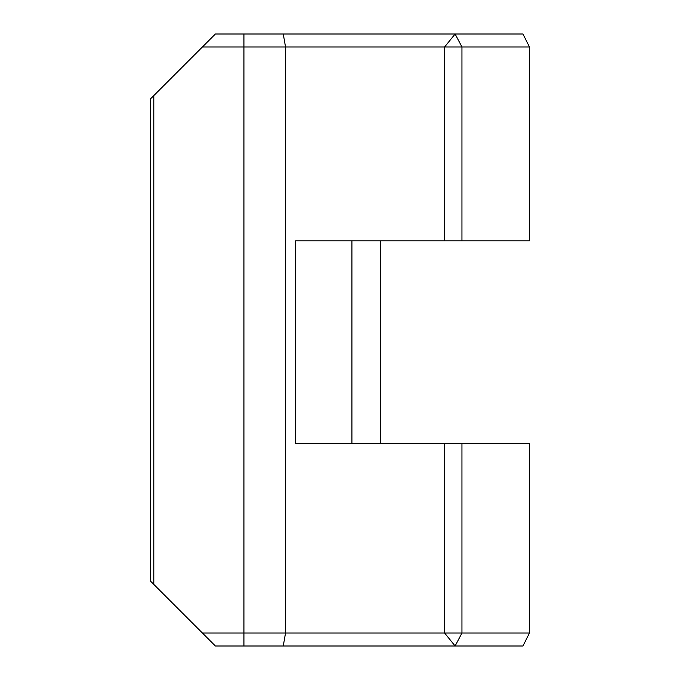 <?xml version="1.0" encoding="UTF-8"?>
<svg xmlns="http://www.w3.org/2000/svg" width="680" height="680" viewBox="0 0 680 680"><rect width="100%" height="100%" fill="white"/><g stroke="black" fill="none" stroke-linecap="round" stroke-linejoin="round"><path stroke-width="1.02" d="M202.428 633.038L215.39 646L202.428 633.038L529.439 633.038L522.962 646L215.39 646L153.799 584.4L153.799 95.599L150.56 98.829L150.56 581.17L153.799 584.4M444.635 443.402L461.95 443.402L461.95 633.038L455.107 646L444.635 633.038L444.635 443.402L295.622 443.402L295.622 240.814L529.439 240.814L529.439 46.962L202.428 46.962L153.799 95.599M215.39 34L202.428 46.962L215.39 34L522.962 34L529.439 46.962M529.439 633.038L529.439 443.402L461.95 443.402M380.553 240.814L380.553 443.402M444.635 240.814L444.635 46.962L455.107 34L461.95 46.962L461.95 240.814M283.262 646L285.524 633.038L285.524 46.962L283.262 34M243.925 646L243.925 34M351.917 240.814L351.917 443.402"/></g></svg>
